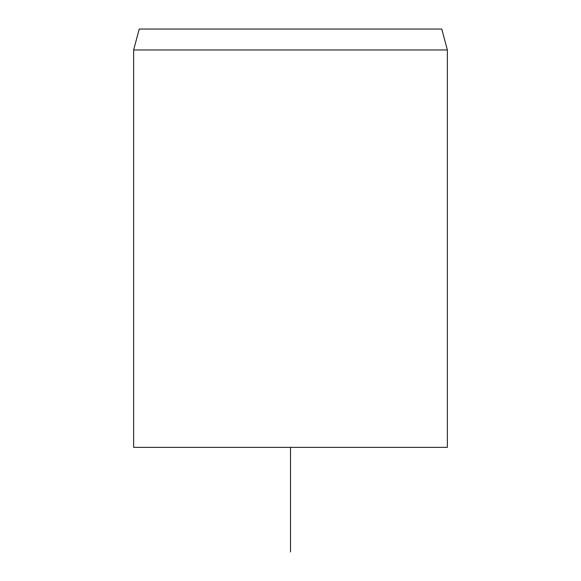 <?xml version="1.0" encoding="UTF-8"?>
<svg xmlns="http://www.w3.org/2000/svg" width="581" height="581" viewBox="0 0 581 581"><rect width="100%" height="100%" fill="white"/><g stroke="black" fill="none" stroke-linecap="round" stroke-linejoin="round"><path stroke-width="0.87" d="M441.763 29.05L139.237 29.05L133.63 49.966L447.37 49.966L441.763 29.05M133.63 49.966L133.63 447.37L447.37 447.37L447.37 49.966M290.5 447.37L290.5 551.95"/></g></svg>
